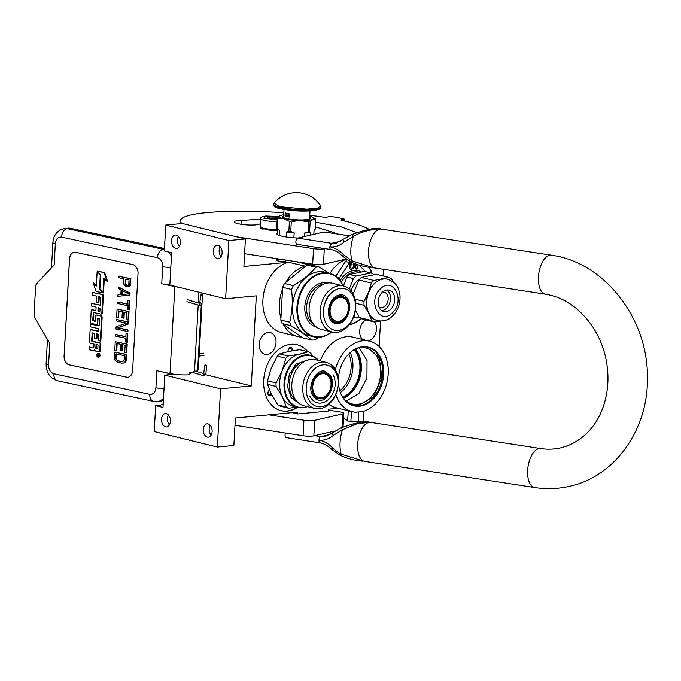 <?xml version="1.0" encoding="UTF-8"?>
<svg xmlns="http://www.w3.org/2000/svg" width="681" height="681" viewBox="0 0 681 681"><rect width="100%" height="100%" fill="white"/><g stroke="black" fill="none" stroke-linecap="round" stroke-linejoin="round"><path stroke-width="1.02" d="M163.202 403.739A15.774 11.56 -76.2 0 1 158.035 405.731A15.774 11.56 -76.2 0 1 155.694 405.638L154.238 431.575L217.341 447.042L220.601 388.817L251.289 385.914L256.328 295.852L225.632 298.755L228.893 240.529L245.415 238.963L243.883 266.45L288.472 262.228L305.565 266.211M335.784 394.486A36.289 26.585 103.8 0 0 352.409 411.724A36.289 26.585 103.8 0 0 355.499 412.226L362.65 411.554A36.289 26.585 103.8 0 0 388.042 376.014A36.289 26.585 103.8 0 0 369.689 341.241A36.289 26.585 103.8 0 0 363.05 340.772A36.289 26.585 103.8 0 0 335.35 369.715M352.409 411.724L335.929 407.689A36.289 26.585 -76.2 0 1 328.829 404.344M320.334 360.921A36.289 26.585 -76.2 0 1 346.569 336.729A36.289 26.585 -76.2 0 1 353.209 337.206L369.689 341.241M304.952 266.271A36.289 26.585 103.8 0 0 285.731 282.453M282.572 289.11A36.289 26.585 103.8 0 0 280.938 318.248M283.39 324.369A36.289 26.585 103.8 0 0 297.903 336.576A36.289 26.585 103.8 0 0 301.751 337.121M284.539 261.249A5.048 0.851 -176.8 0 1 279.108 261.095A5.048 0.851 -176.8 0 1 276.163 260.151A5.048 0.851 -176.8 0 1 277.865 259.614A5.048 0.851 -176.8 0 1 283.296 259.776A5.048 0.851 -176.8 0 1 286.241 260.712A5.048 0.851 -176.8 0 1 284.539 261.249M295.699 261.572L308.919 264.815M298.508 262.006A36.289 26.585 -76.2 0 1 298.704 262.049L309.77 264.764M297.903 336.576L281.423 332.532A36.289 26.585 -76.2 0 1 263.079 297.759A36.289 26.585 -76.2 0 1 288.472 262.228M365.91 319.908A11.202 8.206 103.8 0 0 359.866 329.323A11.202 8.206 103.8 0 0 362.76 339.547M368.404 340.926A11.202 8.206 103.8 0 0 375.725 333.137A11.202 8.206 103.8 0 0 374.618 321.951M268.254 332.405A11.202 8.206 103.8 0 0 259.401 342.849A11.202 8.206 103.8 0 0 264.969 354.316A11.202 8.206 103.8 0 0 267.02 354.46A11.202 8.206 103.8 0 0 275.882 344.016A11.202 8.206 103.8 0 0 270.306 332.558A11.202 8.206 103.8 0 0 268.254 332.405M297.478 407.366A33.922 24.848 -76.2 0 1 287.22 411.086A33.922 24.848 -76.2 0 1 281.015 410.643A33.922 24.848 -76.2 0 1 264.143 375.929A33.922 24.848 -76.2 0 1 290.957 344.314A33.922 24.848 -76.2 0 1 297.171 344.756A33.922 24.848 -76.2 0 1 307.778 351.66M330.021 273.396A33.922 24.848 -76.2 0 1 346.348 259.299M369.034 267.335A33.922 24.848 -76.2 0 1 372.252 273.592M361.117 318.589A33.922 24.848 -76.2 0 1 349.242 324.786M338.261 408.26L328.429 409.187L328.327 411.052L297.631 413.963L297.733 412.099L235.405 417.998L233.872 445.485L217.341 447.042M375.963 403.288L375.878 404.693L374.38 404.837M383.454 269.284L383.08 275.958M380.56 321.049L379.13 346.552M171.561 373.835L171.518 374.499M225.632 298.755L169.833 285.075L171.638 252.779L164.334 250.991L165.789 225.053L182.312 223.496L245.415 238.963M297.163 407.289A33.922 24.848 -76.2 0 1 286.914 411.009A33.922 24.848 -76.2 0 1 280.853 410.6M297.01 344.714A33.922 24.848 -76.2 0 1 307.471 351.583M368.744 267.292A33.922 24.848 -76.2 0 1 371.903 273.404M360.862 318.47A33.922 24.848 -76.2 0 1 349.379 324.616M228.893 240.529L165.789 225.053M175.587 248.318A6.708 4.426 84.6 0 1 171.51 241.38A6.708 4.426 84.6 0 1 175.323 235.039A6.708 4.426 84.6 0 1 176.328 235.115A6.708 4.426 84.6 0 1 180.405 242.053A6.708 4.426 84.6 0 1 176.592 248.395A6.708 4.426 84.6 0 1 175.587 248.318M217.307 258.55A6.708 4.426 84.6 0 1 213.23 251.612A6.708 4.426 84.6 0 1 217.043 245.271A6.708 4.426 84.6 0 1 218.048 245.347A6.708 4.426 84.6 0 1 222.125 252.285A6.708 4.426 84.6 0 1 218.312 258.618A6.708 4.426 84.6 0 1 217.307 258.55M251.289 385.914L205.441 374.669M190.995 373.256A4.026 0.672 -176.8 0 1 191.072 373.392A4.026 0.672 -176.8 0 1 189.71 373.818A4.026 0.672 -176.8 0 1 189.454 373.843M220.601 388.817L164.793 375.137L174.242 374.244M165.602 426.885A6.708 4.426 84.6 0 1 161.525 419.947A6.708 4.426 84.6 0 1 165.338 413.605A6.708 4.426 84.6 0 1 166.343 413.682A6.708 4.426 84.6 0 1 170.42 420.62A6.708 4.426 84.6 0 1 166.607 426.961A6.708 4.426 84.6 0 1 165.602 426.885M207.322 437.117A6.708 4.426 84.6 0 1 203.253 430.179A6.708 4.426 84.6 0 1 207.067 423.837A6.708 4.426 84.6 0 1 208.063 423.914A6.708 4.426 84.6 0 1 212.14 430.852A6.708 4.426 84.6 0 1 208.326 437.185A6.708 4.426 84.6 0 1 207.322 437.117M164.793 375.137L162.989 407.434L155.694 405.638M297.631 413.963L292.175 412.618M269.591 390.162A2.996 2.196 103.8 0 0 268.101 394.563A2.996 2.196 103.8 0 0 271.693 394.708M292.481 350.741A2.996 2.196 103.8 0 0 290.464 347.497A2.996 2.196 103.8 0 0 288.114 351.575M178.439 236.486A6.708 4.426 -95.4 0 0 179.375 246.394M220.159 246.709A6.708 4.426 -95.4 0 0 221.095 256.618M168.454 415.052A6.708 4.426 -95.4 0 0 169.39 424.961M210.174 425.284A6.708 4.426 -95.4 0 0 211.119 435.185M359.389 406.225A30.211 22.133 103.8 0 0 383.275 378.066A30.211 22.133 103.8 0 0 368.251 347.14A30.211 22.133 103.8 0 0 362.718 346.748A30.211 22.133 103.8 0 0 338.832 374.908A30.211 22.133 103.8 0 0 353.856 405.825A30.211 22.133 103.8 0 0 359.389 406.225M271.081 393.482A2.205 1.617 103.8 0 1 269.08 394.92A2.205 1.617 103.8 0 1 268.118 394.001A2.205 1.617 -76.2 0 1 268.246 391.796A2.205 1.617 -76.2 0 1 269.778 390.596M288.284 351.541A2.205 1.617 103.8 0 1 289.893 348.144A2.205 1.617 -76.2 0 1 290.302 348.178A2.205 1.617 -76.2 0 1 291.272 350.953M354.154 349.702A27.453 20.107 -76.2 0 1 358.887 375.955A27.453 20.107 -76.2 0 1 342.543 397.04M343.326 398.24A28.789 21.094 103.8 0 0 352.213 403.961A28.789 21.094 103.8 0 0 357.482 404.335A28.789 21.094 -76.2 0 0 380.253 377.504A28.789 21.094 -76.2 0 0 365.927 348.034A28.789 21.094 -76.2 0 0 360.658 347.659A28.789 21.094 103.8 0 0 355.397 348.995M350.204 352.647A27.453 20.107 -76.2 0 1 340.406 392.596M367.723 347.021A30.211 22.133 -76.2 0 1 382.177 378.168A30.211 22.133 -76.2 0 1 358.351 405.961A30.211 22.133 103.8 0 1 353.337 405.689M348.817 353.984A25.869 18.957 -76.2 0 1 339.793 390.775M359.287 347.846L367.05 360.521L366.931 377.929L358.981 393.414L346.237 401.058M364.539 346.672L366.991 347.08L379.317 357.823L381.905 377.759L373.452 396.904L358.206 405.697L350.357 404.531M202.095 301.955L198.307 369.706A11.041 1.856 -176.8 0 1 197.635 370.294L194.494 371.571A14.991 2.52 -176.8 0 1 189.531 372.439L189.403 374.763A14.991 2.52 -176.8 0 1 170.003 373.537L156.877 370.719L155.915 387.795A7.891 1.328 3.2 0 0 164.044 388.519M164.479 248.497L70.39 228.305A15.774 11.373 83 0 0 67.589 228.178L64.55 228.552C57.451 230.187 53.561 234.851 52.897 242.538A7.891 1.328 -176.8 0 0 55.348 243.653L54.157 265.003L36.8 283.466A4.733 3.414 -97 0 0 35.616 286.548L34.05 314.52A4.733 3.414 -97 0 0 34.867 318.027L49.773 343.411L48.572 364.761C48.649 369.553 50.411 372.55 53.85 373.75L149.777 394.333C153.268 394.622 155.319 392.443 155.915 387.795M163.389 400.326A15.774 11.373 83 0 1 160.605 401.186L157.566 401.56A15.774 11.373 -97 0 0 163.508 398.147M170.846 374.567L170.888 373.716M169.867 284.488A7.891 1.328 -176.8 0 1 161.737 283.764L162.691 266.68A7.891 1.328 3.2 0 0 170.82 267.412M178.558 287.212A14.991 2.52 -176.8 0 1 174.864 286.582L161.737 283.764M64.091 355.916L69.522 258.865A7.891 5.686 83 0 1 74.263 252.268A7.891 5.686 83 0 1 75.659 252.328L132.761 264.586A7.891 5.686 83 0 1 138.039 273.566L132.608 370.617A7.891 5.686 83 0 1 127.866 377.223A7.891 5.686 83 0 1 126.47 377.155L69.368 364.905A7.891 5.686 83 0 1 64.091 355.916L64.15 355.908A7.891 5.686 -97 0 0 69.419 364.897L126.521 377.146A7.891 5.686 -97 0 0 127.892 377.214M74.289 252.259A7.891 5.686 -97 0 0 69.573 258.865L64.15 355.908M127.909 286.846L130.241 285.492L130.871 278.691L118.911 276.307L118.826 277.729L123.933 278.818L123.874 284.3L125.483 286.326L127.168 286.922L129.705 285.552L130.326 278.759L118.911 276.307M120.835 294.635L117.864 294.967L117.787 296.38L129.416 295.052L129.526 293.162L118.315 286.939L118.239 288.352L121.099 289.919L120.835 294.643L117.864 294.967M129.416 295.052L129.96 294.984L130.062 293.094L118.315 286.939M127.687 304.058L118.009 301.981L117.472 302.049L117.387 303.462L127.594 305.658L127.381 309.438L128.598 309.693L129.101 300.721L127.883 300.457L127.67 304.237L117.472 302.049M128.598 309.693L129.143 309.625L129.645 300.653L127.883 300.457M128.019 320.087L128.556 320.019L129.032 311.515L117.072 309.131L116.596 317.635L118.051 317.95L118.451 310.859L122.342 311.694L121.993 317.84L123.457 318.146L123.797 312.009L126.955 312.69L126.555 319.772L128.019 320.087L128.496 311.583L117.072 309.131M123.457 318.146L123.993 318.087L124.334 312.128M118.051 317.95L118.596 317.882L118.988 310.979M127.381 331.417L127.926 331.358L128.002 329.936L118.29 327.85L128.334 324.037L128.454 321.909L116.494 319.525L116.417 320.938L126.377 323.075L116.085 326.846L115.966 328.974L127.381 331.417L127.466 330.004L117.745 327.919L127.79 324.096L127.909 321.977L116.494 319.525M125.866 336.644L116.187 334.567L115.651 334.635L115.566 336.056L125.772 338.244L125.559 342.024L126.777 342.279L127.279 333.307L126.062 333.052L125.849 336.831L115.651 334.635M126.777 342.279L127.321 342.22L127.824 333.239L126.062 333.052M126.198 352.673L126.734 352.605L127.211 344.109L115.251 341.726L114.774 350.221L116.23 350.536L116.63 343.454L120.52 344.288L120.171 350.426L121.635 350.741L121.976 344.603L125.134 345.276L124.734 352.358L126.198 352.673L126.675 344.169L115.251 341.726M121.635 350.741L122.171 350.672L122.503 344.714M116.23 350.536L116.774 350.468L117.166 343.565M122.903 363.203L124.444 362.871L126.011 361.296L126.632 354.495L114.672 352.111L114.357 357.78L114.961 360.062L116.826 361.892L121.678 363.177L123.899 362.939L125.466 361.356L126.087 354.563L114.672 352.111M98.609 357.142A1.864 1.345 -97 0 0 98.89 357.15A1.864 1.345 -97 0 0 100.013 355.363A1.864 1.345 -97 0 0 98.762 353.465A1.864 1.345 -97 0 0 98.43 353.448A1.864 1.345 -97 0 0 98.166 353.516M99.375 351.736A1.158 0.834 -97 0 0 100.277 350.783L100.703 343.147L91.56 340.934L92.25 332.941L94.642 333.443L94.361 338.44L96.353 338.866L96.634 333.869L98.311 334.226L98.277 340.611L100.286 341.036L101.614 317.32A1.158 0.834 -97 0 0 100.839 316.001L96.515 315.073A1.158 0.834 -97 0 0 95.612 316.035L95.068 321.398L92.701 320.462L93.391 312.468L100.941 314.077A1.158 0.834 -97 0 0 101.844 313.115L102.814 295.835A1.158 0.834 -97 0 0 102.039 294.515L92.233 292.413L92.088 295.128L96.728 296.124L96.37 302.432L98.37 302.858L98.719 296.55L100.694 297.41L100.252 305.258L91.62 303.403L91.467 306.118L96.115 307.114L95.91 310.689L92.105 309.872A1.158 0.834 -97 0 0 91.203 310.825L90.573 322.13A1.158 0.834 -97 0 0 91.348 323.449L96.31 324.514A1.158 0.834 -97 0 0 97.213 323.552L97.758 318.189L99.486 318.989L99.094 325.986L90.462 324.13L90.309 326.846L98.941 328.702L98.788 331.409L90.999 329.74A1.158 0.834 -97 0 0 90.096 330.702L89.466 341.998A1.158 0.834 -97 0 0 90.241 343.318L94.038 344.135L93.893 346.842A1.158 0.834 83 0 1 92.991 347.804L89.185 346.987L89.032 349.702L93.357 350.63A1.728 1.243 -97 0 0 93.663 350.647A1.728 1.243 -97 0 0 94.702 349.2A1.728 1.243 -97 0 0 95.859 351.166L98.839 351.805A1.158 0.834 -97 0 0 99.732 350.843L100.167 343.215L91.85 341.436M93.927 350.57A1.728 1.243 -97 0 0 94.208 350.579A1.728 1.243 -97 0 0 94.863 350.196M93.45 347.719L89.185 346.987M98.805 331.23L91.543 329.672A1.158 0.834 -97 0 0 91.135 329.723M99.103 325.807L90.462 324.13M98.107 318.257L97.494 318.555M96.855 324.445A1.158 0.834 -97 0 0 97.758 323.484L98.03 318.487M95.919 310.502L92.65 309.804A1.158 0.834 -97 0 0 92.25 309.855M100.26 305.071L91.62 303.403M98.37 302.858L98.915 302.79L99.256 296.661M101.486 314.009A1.158 0.834 -97 0 0 102.388 313.047L103.35 295.767A1.158 0.834 -97 0 0 102.584 294.447L92.233 292.413M93.748 312.536L93.127 312.834M95.263 321.262L93.246 320.393L93.672 312.766M100.286 341.036L100.831 340.968L102.15 317.252A1.158 0.834 -97 0 0 101.375 315.933L97.06 315.005A1.158 0.834 -97 0 0 96.651 315.056M96.353 338.866L96.898 338.797L97.17 333.988M92.599 333L91.986 333.307M92.395 341.368L92.531 333.239M97.672 271.651L97.136 271.719L96.336 286.02L93.135 282.666L96.123 291.528L103.512 292.932L103.01 292.404L103.546 292.336L104.312 278.597M107.07 281.474L107.615 281.415L104.619 272.545L97.17 271.123L100.669 274.784L99.869 289.127L103.001 292.404L103.801 278.061L107.07 281.474L104.074 272.604L97.17 271.123M96.37 285.424L93.135 282.666M130.871 278.691L130.326 278.759M130.556 284.36L130.011 284.428M130.241 285.492L129.705 285.552M129.467 286.275L128.922 286.343M130.062 293.094L129.526 293.162M129.645 300.653L129.101 300.721M129.032 311.515L128.496 311.583M128.454 321.909L127.909 321.977M128.334 324.037L127.79 324.096M118.29 327.85L117.745 327.919M128.002 329.936L127.466 330.004M127.824 333.239L127.279 333.307M127.211 344.109L126.675 344.169M126.317 360.164L125.772 360.232M126.011 361.296L125.466 361.356M125.466 362.13L124.921 362.198M124.444 362.871L123.899 362.939M126.632 354.495L126.087 354.563M98.217 353.533A1.864 1.345 -97 0 0 97.894 353.516A1.864 1.345 -97 0 0 96.77 355.303A1.864 1.345 -97 0 0 98.013 357.202A1.864 1.345 -97 0 0 98.345 357.21A1.864 1.345 -97 0 0 99.469 355.431A1.864 1.345 -97 0 0 98.217 353.533M100.703 343.147L100.167 343.215M104.619 272.545L104.074 272.604M100.66 274.954L97.136 271.719M100.013 289.272L99.477 289.34L100.277 274.996M102.967 292.992L99.477 289.34M125.389 279.133L129.032 279.917L128.786 284.403L127.985 285.424L126.513 285.348L125.338 284.377L125.389 279.133M121.822 294.618L122.052 290.37L128.496 293.903L121.822 294.618L122.359 294.55L122.58 290.651M124.317 359.917L122.742 361.73L117.149 360.53L115.813 358.095L116.051 353.839L124.555 355.669L124.317 359.917M99.043 356.214L97.128 356.01L98.004 355.473L97.221 354.409L99.12 354.81L99.043 356.214M95.825 348.417L96.038 344.56L98.03 344.986L97.843 348.408L95.825 348.417L96.361 348.349L96.566 344.671M97.911 311.115L98.107 307.54L100.081 308.399L99.928 311.115L97.911 311.115L98.447 311.047L98.643 307.65M128.002 285.416L127.245 285.509M127.79 285.441L126.513 285.348M127.058 285.279L125.798 284.956M126.343 284.888L125.338 284.377M125.883 284.317L125.142 283.619M125.679 283.551L125.925 279.244M128.488 293.894L122.359 294.55M122.869 361.679L121.754 361.756M122.299 361.688L118.111 360.973M118.647 360.913L117.149 360.53M117.694 360.462L116.451 359.9M116.987 359.832L116 359.091M116.545 359.023L116.357 358.027L115.813 358.095M116.357 358.027L116.579 353.958M99.034 356.231L98.336 356.265M98.881 356.197L98.132 355.916M98.107 356.035L97.128 356.01M98.566 355.014L98.03 354.954M98.575 354.886L97.196 354.775M97.766 348.646L96.361 348.349M99.852 311.353L98.447 311.047M99.103 355.005L98.396 355.031L98.685 355.822L98.396 355.031M278.878 216.498L265.786 216.022C261.581 216.754 259.861 217.639 260.636 218.678L260.193 226.603A12.624 2.12 3.2 0 0 260.355 226.969L260.942 227.607A11.994 2.017 3.2 0 0 262.84 228.518M260.355 226.969A12.624 2.12 3.2 0 0 263.351 228.195A12.624 2.12 3.2 0 0 277.754 229.531M264.245 228.884A11.994 2.017 3.2 0 0 273.805 229.991M275.899 230.042A11.994 2.017 3.2 0 0 277.729 230.033M278.844 216.524L266.016 216.039L263.87 218.278L277.201 219.784M277.805 217.537A5.525 0.928 3.2 0 0 269.667 216.941A5.525 0.928 3.2 0 0 267.88 217.69A5.525 0.928 3.2 0 0 271.472 218.61A5.525 0.928 3.2 0 0 276.971 218.729A5.525 0.928 3.2 0 0 277.261 218.695M277.278 218.337L275.056 217.111L269.702 217.001L268.791 218.116M269.702 217.001L269.633 218.32M275.056 217.111L274.954 218.805M260.474 227.096L260.278 228.169L262.279 229.029L266.399 228.79M271.064 229.318L277.678 230.893M260.304 227.701L262.296 228.552L264.279 228.407M273.643 229.471L277.703 230.425M202.197 295.12C203.1 294.958 202.81 294.805 201.329 294.652C200.427 294.813 200.716 294.967 202.197 295.12L202.785 294.984L201.985 303.054C201.193 305.054 200.257 305.812 199.201 305.318L199.295 305.335M201.329 294.652L200.742 294.788L199.78 303.351L187.462 299.734M206.445 365.399L204.972 364.965L206.726 365.28L205.934 373.273L203.959 375.606M204.972 364.965L203.338 375.554M315.848 267.233A37.072 27.155 -76.2 0 1 317.465 267.02A37.072 27.155 103.8 0 1 319.074 266.926L310.195 264.747A37.072 27.155 -76.2 0 0 308.587 264.841A37.072 27.155 -76.2 0 0 306.969 265.054L315.848 267.233C310.34 273.864 302.849 280.002 293.366 285.654A37.072 27.155 -76.2 0 0 291.545 289.476C292.924 300.883 292.319 311.804 289.714 322.232A37.072 27.155 -76.2 0 0 291.127 325.756C299.998 331.017 306.876 335.793 311.77 340.091L302.892 337.912L282.249 323.577L291.127 325.756M282.249 323.577A37.072 27.155 -76.2 0 1 280.836 320.053L289.714 322.232M280.836 320.053L282.666 287.297L291.545 289.476M282.666 287.297A37.072 27.155 -76.2 0 1 284.488 283.475L293.366 285.654M284.488 283.475L306.969 265.054M328.914 273.107L319.074 266.926M332.532 283.262A23.733 17.383 103.8 0 0 328.182 282.955A23.733 17.383 -76.2 0 0 309.421 305.079A23.733 17.383 -76.2 0 0 321.228 329.366L332.294 332.081A23.733 17.383 -76.2 0 1 320.487 307.795A23.733 17.383 -76.2 0 1 339.249 285.671A23.733 17.383 103.8 0 1 343.599 285.977L332.532 283.262M332.294 332.081A23.733 17.383 -76.2 0 0 336.635 332.388A23.733 17.383 103.8 0 0 355.405 310.272A23.733 17.383 103.8 0 0 343.599 285.977M338.329 330.455A21.375 15.663 103.8 0 0 355.499 307.897A21.375 15.663 103.8 0 0 340.679 288.369A21.375 15.663 -76.2 0 0 323.509 310.928A21.375 15.663 -76.2 0 0 338.329 330.455M331.664 331.928A32.262 23.631 103.8 0 1 319.993 336.823A32.262 23.631 -76.2 0 1 297.631 307.352A32.262 23.631 -76.2 0 1 323.543 273.311A32.262 23.631 103.8 0 1 342.969 285.824M343.147 285.867A32.739 23.98 103.8 0 0 329.255 273.192A32.739 23.98 103.8 0 0 323.262 272.766A32.739 23.98 -76.2 0 0 297.376 303.283A32.739 23.98 -76.2 0 0 313.66 336.78A32.739 23.98 -76.2 0 0 319.661 337.206A32.739 23.98 103.8 0 0 331.851 331.97M313.66 336.78L309.285 335.707A32.739 23.98 -76.2 0 1 293 302.202A32.739 23.98 -76.2 0 1 318.878 271.693A32.739 23.98 103.8 0 1 324.871 272.119L329.255 273.192M319.04 337.257L314.997 339.785A37.072 27.155 103.8 0 1 313.379 339.998A37.072 27.155 -76.2 0 1 311.77 340.091M333.358 322.785L337.274 323.39L344.041 319.84M348.349 302.27L340.245 294.72M338.568 321.381A12.224 8.955 -76.2 0 1 336.329 321.228A12.224 8.955 -76.2 0 1 330.251 308.714A12.224 8.955 -76.2 0 1 339.913 297.316A12.224 8.955 103.8 0 1 342.151 297.478A12.224 8.955 103.8 0 1 348.238 309.991A12.224 8.955 103.8 0 1 338.568 321.381M347.608 300.661A13.314 9.755 103.8 0 1 342.645 320.921A13.314 9.755 103.8 0 1 338.508 322.454A13.314 9.755 -76.2 0 1 329.281 310.289A13.314 9.755 -76.2 0 1 339.972 296.244A13.314 9.755 103.8 0 1 347.608 300.661L347.131 299.802L338.985 295.103L337.47 295.384M331.213 320.913L337.418 323.092L342.245 321.177M323.228 310.911C324.905 297.92 330.685 290.336 340.56 288.148L344.509 288.429M355.516 307.855C353.839 320.836 348.059 328.429 338.185 330.617L334.235 330.336M312.656 356.044L310.672 353.064A29.973 21.962 -76.2 0 0 308.289 351.788L299.453 354.18A26.823 19.647 -76.2 0 0 289.425 359.772A26.823 19.647 103.8 0 0 282.164 370.873A26.823 19.647 103.8 0 0 282.445 397.006A26.823 19.647 103.8 0 0 293.341 406.353L297.725 407.434A26.823 19.647 103.8 0 0 307.344 406.608M285.858 358.24A29.973 21.962 -76.2 0 1 287.016 357.065A29.973 21.962 -76.2 0 1 288.208 355.976L279.661 353.882A29.973 21.962 103.8 0 0 277.32 356.137L285.858 358.24L282.164 370.873L276.06 382.918A29.973 21.962 103.8 0 0 276.094 386.459L282.445 397.006L286.386 406.957A29.973 21.962 103.8 0 0 288.761 408.234L296.439 407.119M297.725 407.434A26.823 19.647 103.8 0 1 284.105 387.991A26.823 19.647 103.8 0 1 293.809 360.845A26.823 19.647 -76.2 0 1 310.493 355.329L306.118 354.256A26.823 19.647 -76.2 0 0 299.453 354.18L288.208 355.976M300.466 364.548A23.733 17.383 103.8 0 0 291.877 388.57A23.733 17.383 103.8 0 0 303.93 405.774L314.894 408.464A23.733 17.383 103.8 0 0 329.664 403.578A23.733 17.383 -76.2 0 0 338.253 379.555A23.733 17.383 -76.2 0 0 326.199 362.36L315.235 359.67A23.733 17.383 -76.2 0 0 300.466 364.548M326.199 362.36A23.733 17.383 -76.2 0 0 311.43 367.238A23.733 17.383 103.8 0 0 302.841 391.26A23.733 17.383 103.8 0 0 314.894 408.464M313.975 369.502A21.298 15.603 103.8 0 0 308.425 399.066A21.298 15.603 103.8 0 0 330.336 402.113A21.298 15.603 -76.2 0 0 335.878 372.55A21.298 15.603 -76.2 0 0 313.975 369.502M309.702 359.525L295.758 364.182L289.289 374.465L287.586 386.953L291.187 397.713L298.959 403.348M306.91 406.506A26.346 19.298 103.8 0 1 285.731 393.397A26.346 19.298 103.8 0 1 294.303 361.288A26.346 19.298 -76.2 0 1 318.214 360.402M310.493 355.329A26.823 19.647 -76.2 0 1 318.648 360.504M308.289 351.788L299.742 349.693L288.497 351.49L279.661 353.882M277.32 356.137L271.217 368.191L267.514 380.824A29.973 21.962 103.8 0 0 267.556 384.365L276.094 386.459M267.514 380.824L276.06 382.918M267.556 384.365L271.489 394.316L277.839 404.863A29.973 21.962 103.8 0 0 280.214 406.14L288.761 408.234M277.839 404.863L286.386 406.957M317.201 376.38A12.224 8.955 -76.2 0 1 324.803 373.869A12.224 8.955 -76.2 0 1 331.017 382.731A12.224 8.955 -76.2 0 1 326.591 395.099A12.224 8.955 103.8 0 1 318.98 397.619A12.224 8.955 103.8 0 1 312.775 388.757A12.224 8.955 103.8 0 1 317.201 376.38M325.297 397.312A13.314 9.755 103.8 0 1 312.868 393.022A13.314 9.755 103.8 0 1 316.784 375.546A13.314 9.755 -76.2 0 1 330.259 377.053A13.314 9.755 -76.2 0 1 327.008 395.933A13.314 9.755 103.8 0 1 325.297 397.312L324.897 397.568M330.259 377.053L329.791 376.201L320.13 371.775M313.864 397.304L324.471 397.866M316.018 399.177L326.684 396.231M331 378.662L322.896 371.111M347.191 259.853A5.525 4.043 103.8 0 0 345.548 261.487L335.716 276.248M353.575 317.159A25.24 18.489 103.8 0 0 354.129 317.023M350.409 261.649A5.525 4.043 103.8 0 0 349.719 262.508L339.504 277.839A25.24 18.489 103.8 0 0 338.763 279.014M365.331 271.6L359.142 265.105M390.749 317.576A23.503 17.221 -76.2 0 1 390.647 317.678A23.503 17.221 -76.2 0 1 389.302 318.878L388.034 319.278M382.186 292.404A11.041 8.087 -76.2 0 1 389.055 290.132A11.041 8.087 -76.2 0 1 394.665 298.133A11.041 8.087 -76.2 0 1 390.673 309.31A11.041 8.087 103.8 0 1 383.795 311.583A11.041 8.087 103.8 0 1 378.193 303.581A11.041 8.087 103.8 0 1 382.186 292.404M386.876 290.004A11.041 8.087 -76.2 0 1 386.493 308.289A11.041 8.087 103.8 0 1 381.803 310.689M378.908 306.825A7.891 5.78 103.8 0 0 380.373 307.497A7.891 5.78 103.8 0 0 385.284 305.871A7.891 5.78 -76.2 0 0 388.136 297.886A7.891 5.78 -76.2 0 0 384.135 292.175A7.891 5.78 -76.2 0 0 382.526 292.089M393.916 282.521L391.524 278.801A23.503 17.221 -76.2 0 0 388.86 277.371L373.937 280.487A23.503 17.221 -76.2 0 0 372.592 281.679A23.503 17.221 103.8 0 0 371.315 283.015L368.515 292.396A21.298 15.603 103.8 0 0 368.736 313.141L364.071 305.326A23.503 17.221 103.8 0 1 364.029 301.36L368.515 292.396A21.298 15.603 103.8 0 1 374.286 283.577A21.298 15.603 -76.2 0 1 382.245 279.133A21.298 15.603 -76.2 0 1 387.532 279.201A21.298 15.603 -76.2 0 1 387.642 279.227M380.688 321.023L374.38 321.985A23.503 17.221 103.8 0 1 371.715 320.555L368.736 313.141A21.298 15.603 103.8 0 0 377.393 320.572A21.298 15.603 103.8 0 0 377.495 320.598M374.38 321.985L361.875 318.921A23.503 17.221 103.8 0 1 359.21 317.491L371.715 320.555M388.86 277.371L376.355 274.307L361.432 277.414L373.937 280.487M371.315 283.015L358.81 279.951A23.503 17.221 -76.2 0 1 361.432 277.414M364.029 301.36L355.005 299.146M358.81 279.951L353.175 294.124M364.071 305.326L355.652 303.258M355.448 309.991L359.21 317.491M351.064 290.864A18.225 13.348 103.8 0 1 356.691 281.33A18.225 13.348 -76.2 0 1 359.628 279.065M355.295 310.928A18.225 13.348 103.8 0 0 356.274 311.643M373.809 274.835L373.597 274.409A23.503 17.221 -76.2 0 0 370.932 272.979L356.001 276.086A23.503 17.221 103.8 0 0 353.379 278.623L346.918 277.031L343.386 285.926M346.918 277.031A23.503 17.221 -76.2 0 1 349.54 274.503L364.463 271.387L370.932 272.979M353.916 316.248A23.503 17.221 103.8 0 0 356.444 317.584L353.669 316.903M358.989 317.057L356.444 317.584M353.379 278.623L349.268 288.991M356.001 276.086L349.54 274.503M352.511 262.628A4.733 3.465 103.8 0 0 351.353 269.123A4.733 3.465 -76.2 0 0 353.277 270.774L351.847 270.425A4.733 3.465 -76.2 0 1 349.923 268.774A4.733 3.465 -76.2 0 1 351.294 262.074M357.9 264.705A4.733 3.465 -76.2 0 1 353.277 270.774M356.631 264.262L356.81 264.62A22.081 11.398 153.4 0 1 355.712 265.828L355.508 266.926A22.081 9.798 46 0 1 356.112 268.34A21.86 11.279 153.4 0 1 355.499 268.935A22.081 9.798 -134 0 0 354.895 267.514L354.086 267.403A22.081 11.398 153.4 0 1 352.741 268.552L352.375 267.82A22.081 11.398 -26.6 0 0 353.72 266.68L353.924 265.581A22.081 9.798 -134 0 0 353.073 264.1A21.86 11.279 -26.6 0 0 353.686 263.513A22.081 9.798 46 0 1 354.537 264.994L355.346 265.105A22.081 11.398 -26.6 0 0 356.24 264.126M354.869 265.267L353.839 265.02A0.792 0.579 -76.2 0 1 353.524 264.747L355.346 265.105M354.895 267.514L353.158 267.173M353.524 264.747L353.158 264.024M355.984 264.415L356.81 264.62M355.184 268.161L354.495 266.68A0.792 0.579 -76.2 0 1 354.699 265.581L355.005 265.284M355.218 268.127L356.112 268.34M353.371 266.986A0.792 0.579 -76.2 0 1 353.558 266.986L354.588 267.241M297.308 244.309A3.158 1.558 -81.3 0 1 297.001 244.317A3.158 1.558 -81.3 0 1 295.877 241.568A3.158 1.558 -81.3 0 1 297.648 238.095L324.062 231.974A3.158 1.558 -81.3 0 1 324.369 231.966L349.191 235.779M378.457 228.416L374.039 228.288L379.606 229.165A19.723 9.721 -81.3 0 1 381.522 229.088L378.457 228.416L379.606 229.165C370.311 229.344 361.543 231.761 353.32 236.409L344.143 242.053C339.649 245.79 334.865 247.373 329.8 246.786C334.848 247.773 339.393 250.387 343.445 254.634C342.151 255.792 341.692 256.03 342.075 255.341M343.445 254.634L351.949 260.823L373.784 267.863M374.039 228.288L363.033 230.833L351.966 234.477L336.227 243.1L331.57 243.313L329.8 246.786A3.158 1.558 98.7 0 0 330.915 249.535C334.839 250.276 338.508 252.336 341.93 255.724L350.647 261.768C357.865 265.207 365.518 267.233 373.631 267.846L375.52 268.067A19.723 9.721 -81.3 0 1 368.668 248.999A19.723 9.721 -81.3 0 1 379.606 229.165L363.033 230.833L352.034 234.468M364.718 461.386L341.138 454.142C337.878 452.439 335.043 450.379 332.634 447.953C328.548 443.672 323.994 441.05 318.989 440.105C324.02 440.718 328.795 439.143 333.341 435.372L342.509 429.728L355.354 424.408C357.593 423.352 367.995 422.237 368.796 422.484L367.646 421.735L363.228 421.607L368.796 422.484A19.723 9.721 98.7 0 0 357.865 442.318A19.723 9.721 98.7 0 0 364.718 461.386L534.653 487.519A19.723 9.721 -81.3 0 1 527.801 468.451A19.723 9.721 -81.3 0 1 538.731 448.626A19.723 9.721 -81.3 0 1 540.646 448.541C547.524 449.579 554.232 449.349 560.761 447.834C581.038 442.931 595.373 427.115 601.876 410.277C605.886 400.402 607.912 389.719 607.963 378.244C607.827 360.028 603.017 343.301 593.526 328.072C580.535 308.646 564.515 297.359 545.455 294.201L375.52 268.067M344.143 242.053L342.943 239.814M341.224 427.787L352.222 424.152L368.796 422.484A19.723 9.721 98.7 0 1 370.711 422.399L540.646 448.541M333.341 435.372L332.013 433.116L341.164 427.787L342.509 429.728A24.031 11.841 -81.3 0 0 341.147 454.142L339.615 454.644M331.264 448.66C330.889 449.349 331.341 449.111 332.634 447.953M330.038 434.478L320.76 436.632L325.416 436.419L332.013 433.116M285.458 433.048A3.158 1.558 98.7 0 0 286.19 437.636L320.113 442.854A3.158 1.558 -81.3 0 1 318.989 440.105A3.158 1.558 98.7 0 1 320.76 436.632L314.656 435.687M369.187 229.412A100.967 16.974 3.2 0 0 348.238 221.938A100.967 16.974 3.2 0 0 342.33 220.576A3.941 0.664 -176.8 0 1 341.113 220.023A3.941 0.664 -176.8 0 1 342.1 219.648L343.147 219.503A3.941 0.664 3.2 0 0 344.143 219.12A3.941 0.664 3.2 0 0 342.705 218.524A110.433 18.566 3.2 0 0 333.809 216.933A3.941 0.664 3.2 0 0 328.268 216.839L327.442 217.018A3.941 0.664 -176.8 0 1 322.156 216.958A100.967 16.974 3.2 0 0 309.761 215.29M236.775 236.843L313.532 248.65A7.891 1.328 3.2 0 0 324.318 248.769L323.449 264.296L346.016 259.069M323.449 264.296A7.891 1.328 -176.8 0 1 312.664 264.177L244.59 253.707M241.457 224.338L241.67 220.448L260.602 219.197M315.609 222.253L341.479 226.96L356.708 232.638M241.67 220.448A11.994 2.017 3.2 0 0 234.119 221.895A11.994 2.017 3.2 0 0 237.124 223.419L238.69 223.802A11.994 2.017 3.2 0 0 250.353 225.062A11.994 2.017 3.2 0 0 259.197 224.117L260.338 223.981M334.218 233.481L334.26 232.715L315.346 226.858M333.903 233.43L334.26 232.715M333.681 233.396A61.367 10.317 3.2 0 0 333.945 232.698M324.318 248.769L324.965 248.616M283.824 212.795A100.967 16.974 3.2 0 0 205.934 212.719A75.727 12.735 3.2 0 0 180.397 220.772A75.727 12.735 3.2 0 0 181.921 223.53M275.754 230.484A7.934 1.336 -176.8 0 1 266.756 229.65A7.934 1.336 -176.8 0 1 265.105 229.063M277.576 232.791A18.932 3.184 3.2 0 0 276.733 233.66A18.932 3.184 3.2 0 0 281.474 236.06A18.932 3.184 3.2 0 0 298.023 238.01M351.464 411.494L350.911 421.411A3.388 0.57 -176.8 0 1 347.693 420.79L343.547 418.279M268.833 414.831L303.939 420.228A7.891 1.328 3.2 0 0 314.724 420.347L313.856 435.874L335.112 430.954M313.856 435.874A7.891 1.328 -176.8 0 1 303.071 435.755L234.996 425.284M363.024 421.318L363.586 411.281L363.024 421.292A4.733 0.792 -176.8 0 1 363.024 421.318A4.733 0.792 -176.8 0 1 358.172 421.845L350.911 421.411M314.724 420.347L342.739 413.861A7.891 1.328 3.2 0 0 343.828 413.256A7.891 1.328 3.2 0 0 339.955 411.894L328.378 410.107M283.713 214.83A17.357 2.92 3.2 0 0 280.172 215.656L280.095 215.698A17.357 2.92 3.2 0 0 283.602 218.703L289.408 221.359A19.485 3.277 3.2 0 0 291.306 221.563L300.049 220.533L308.646 221.912L308.093 231.804L304.526 233.055L304.33 236.545M314.018 230.97L313.83 234.349L314.018 230.97L315.218 229.139L315.771 219.248A19.485 3.277 3.2 0 0 315.371 218.899L313.2 217.545A17.357 2.92 3.2 0 0 309.702 216.277M310.51 235.115L310.655 232.476L309.6 231.668L310.153 221.776L313.03 219.299L315.771 219.248M293.894 237.797L294.175 232.851L290.753 231.463L291.306 221.563M286.139 236.954L286.42 231.991L288.855 231.251L289.408 221.359M280.095 215.698L280.095 215.698A17.357 2.92 3.2 0 1 280.172 215.656L277.295 218.133L276.741 228.024A19.485 3.277 3.2 0 0 276.784 228.067A19.485 3.277 3.2 0 0 277.141 228.373L277.695 218.482L283.602 218.703M277.141 228.373L279.423 230.272L279.142 235.379M283.628 218.712A17.357 2.92 3.2 0 0 300.049 220.533A17.357 2.92 3.2 0 0 313.03 219.299A17.357 2.92 3.2 0 0 313.2 217.545M310.153 221.776A19.485 3.277 -176.8 0 1 308.646 221.912M309.6 231.668A19.485 3.277 -176.8 0 1 308.093 231.804M310.655 232.476A18.14 3.047 -176.8 0 1 304.526 233.055M290.753 231.463A19.485 3.277 -176.8 0 1 288.855 231.251M294.175 232.851A18.14 3.047 -176.8 0 1 286.42 231.991M283.654 215.903A13.96 2.349 3.2 0 0 282.658 216.703A13.96 2.349 3.2 0 0 286.156 218.473A13.96 2.349 -176.8 0 0 301.479 219.946A13.96 2.349 -176.8 0 0 310.545 218.26A13.96 2.349 -176.8 0 0 309.642 217.358M276.784 228.067L278.027 229.42A18.14 3.047 3.2 0 0 279.423 230.272M288.846 215.341L288.335 215.341L288.957 215.358L288.761 214.668L288.846 215.341M288.812 215.511L288.727 214.668M274.017 203.253A28.874 28.874 0 0 1 320.632 205.858L317.669 208.114L306.833 209.169L279.704 206.701L274.017 203.253L273.6 204.981A23.665 3.975 -176.8 0 0 279.516 207.977A23.665 3.975 -176.8 0 0 305.488 210.48A23.665 3.975 -176.8 0 0 320.853 207.62C321.994 208.429 319.568 209.442 313.583 210.676C302.1 211.629 290.881 210.974 279.925 208.684C275.745 207.773 273.643 206.539 273.6 204.981M319.951 208.633L315.141 210.429L304.39 211.127L280.07 208.701M285.024 215.945A13.016 2.188 3.2 0 0 286.965 216.541A13.016 2.188 3.2 0 0 289.621 217.069L289.791 213.962A13.016 2.188 3.2 0 1 287.144 213.434A13.016 2.188 3.2 0 1 285.194 212.838L285.024 215.945L289.621 217.069M288.718 214.66L288.404 213.843L288.02 214.421L288.378 213.953L288.684 214.66L288.361 213.843M288.08 214.498L288.361 213.987M288.352 215.324L288.037 214.481L287.833 215.281L288.31 215.392L288.037 214.481M288.072 215.886L287.731 216.277L287.774 215.605M288.327 215.724L288.25 216.405L288.233 215.715M288.642 216.328L288.506 215.775L288.48 216.456M288.642 216.498L288.472 215.775M286.131 215.502L286.173 214.728L286.131 215.502M288.795 216.541L288.829 215.868M288.284 215.817L288.259 216.32L288.284 215.817M342.892 397.602A28.159 20.626 103.8 0 0 359.389 376.082A28.159 20.626 103.8 0 0 354.724 349.37M355.473 348.97A28.789 21.094 -76.2 0 1 360.258 376.295A28.789 21.094 -76.2 0 1 343.377 398.3M201.959 292.949L201.857 294.686M201.304 304.696L197.635 370.294M164.419 249.586A15.774 11.373 -97 0 0 163.278 249.263L164.444 249.118M162.691 266.68C162.614 261.896 160.861 258.899 157.413 257.69A7.891 5.303 -77.9 0 1 163.278 249.263L67.351 228.68L70.39 228.305M171.45 256.175A15.774 11.373 -97 0 0 168.241 251.944M157.413 257.69L61.494 237.107A7.891 5.303 -77.9 0 1 67.351 228.68A15.774 11.373 -97 0 0 64.55 228.552M167.807 374.848L167.909 373.086M61.494 237.107C57.996 236.826 55.953 239.005 55.348 243.653M174.864 286.582L170.003 373.537M149.777 394.333A7.891 5.303 102.1 0 0 153.548 401.381L157.566 401.56M53.85 373.75A7.891 5.303 102.1 0 0 57.621 380.798L153.548 401.381M48.572 364.761A7.891 1.328 -176.8 0 1 46.121 363.654C46.044 372.43 49.875 378.142 57.621 380.798M198.929 292.209L198.333 302.926M198.214 305.028L194.494 371.571M100.277 350.783L99.732 350.843M91.543 329.672L90.999 329.74M97.758 323.484L97.213 323.552M92.65 309.804L92.105 309.872M102.584 294.447L102.039 294.515M103.35 295.767L102.814 295.835M102.388 313.047L101.844 313.115M93.246 320.393L92.701 320.462M93.535 320.896L92.999 320.964M97.06 315.005L96.515 315.073M101.375 315.933L100.839 316.001M102.15 317.252L101.614 317.32M92.105 340.866L91.56 340.934M260.636 218.678A12.624 2.12 3.2 0 0 277.099 221.614M199.831 303.368L199.201 305.318L186.883 301.709M200.529 302.722C199.635 302.883 199.925 303.036 201.406 303.19L201.985 303.054M203.9 373.069L205.934 373.273M313.541 324.216A21.375 15.663 -76.2 0 1 307.395 301.538A21.375 15.663 -76.2 0 1 323.33 284.283M316.418 327.059A22.643 16.582 -76.2 0 1 305.114 303.905A22.643 16.582 -76.2 0 1 323.015 282.785A22.643 16.582 103.8 0 1 327.195 283.083M305.863 360.768A21.298 15.603 103.8 0 0 297.078 365.356A21.298 15.603 103.8 0 0 296.124 400.471M336.916 277.21L339.504 277.839M345.548 261.487L349.719 262.508M340.142 280.683A22.558 16.523 -76.2 0 1 352.784 270.655M355.465 270.383A22.558 16.523 -76.2 0 1 361.492 272.008M341.266 282.309A21.298 15.603 -76.2 0 1 358.853 272.17L359.721 272.383M392.426 312.817C405.782 301.011 393.039 275.618 380.432 288.897C367.068 300.704 379.811 326.097 392.426 312.817M387.744 279.253A21.298 15.603 103.8 0 0 374.49 283.628A21.298 15.603 103.8 0 0 366.787 305.19A21.298 15.603 103.8 0 0 377.597 320.623C383.318 321.696 388.323 320.147 392.614 315.975C398.027 310.366 400.471 303.522 399.968 295.443C398.521 289.204 398.93 283.917 387.744 279.253L387.532 279.201M354.699 265.581L355.712 265.828M354.495 266.68L355.508 266.926M351.966 234.477L353.32 236.409A24.031 11.841 98.7 0 0 351.949 260.823L350.426 261.325M534.653 487.519C546.468 489.324 558.139 488.907 569.657 486.26C615.249 476.487 648.193 429.192 647.41 378.278C648.559 319.661 605.068 262.355 551.457 255.222A19.723 9.721 98.7 0 0 549.541 255.307A19.723 9.721 98.7 0 0 538.603 275.133A19.723 9.721 98.7 0 0 545.455 294.201M324.062 231.974L349.098 235.83M340.84 241.168L331.57 243.313L297.648 238.095M320.419 442.837A3.158 1.558 -81.3 0 1 320.113 442.854C324.028 443.595 327.697 445.655 331.128 449.043L339.836 455.078C347.055 458.526 354.716 460.552 362.82 461.165M313.532 248.65L312.664 264.177M343.147 219.503L343.079 220.738M342.058 220.516L342.1 219.648M348.255 410.711L347.693 420.79M342.739 413.861L341.981 427.438M303.939 420.228L303.071 435.755M358.725 411.92L358.172 421.845M320.632 205.858L320.896 206.811A23.665 3.975 -176.8 0 1 305.531 209.671A23.665 3.975 -176.8 0 1 279.568 207.16A23.665 3.975 -176.8 0 1 273.643 204.164M202.495 294.805L202.589 293.111M46.121 363.654L47.474 339.504M51.484 267.846L52.897 242.538M97.894 353.516L98.43 353.448M98.345 357.21L98.89 357.15M99.043 351.813L99.579 351.745M93.663 350.647L94.208 350.579M90.794 329.732L91.331 329.664M96.515 324.522L97.06 324.454M91.901 309.864L92.446 309.795M101.146 314.086L101.69 314.018M96.31 315.065L96.847 314.997M191.055 372.294L190.986 373.52M261.146 429.311L251.851 427.881M265.02 228.961L262.279 229.029M263.011 228.51L263.547 228.458M203.687 373.571L195.507 371.154M203.151 375.537L191.778 372.201M199.184 354.086L203.806 353.141M199.065 356.197L204.215 355.15M342.645 320.921L341.836 321.458M347.37 300.253L347.131 299.793M335.478 323.671C343.079 324.13 347.829 318.929 349.728 308.067C349.711 300.815 347.31 296.431 342.526 294.907C334.924 294.456 330.174 299.657 328.276 310.519C328.6 320.862 332.285 322.471 335.478 323.671M318.129 400.062C326.65 403.22 336.508 385.897 330.847 376.218L325.178 371.307C316.665 368.149 306.799 385.472 312.46 395.142L318.129 400.062M333.358 374.959C336.482 382.441 335.597 389.796 330.711 397.014C328.004 400.505 324.811 402.497 321.126 403.007C319.704 403.561 313.43 403.033 309.949 396.402M351.847 270.425L349.804 268.689L351.217 262.032M330.915 249.535L297.001 244.317M551.457 255.222L381.522 229.088M370.711 422.399L367.646 421.735M363.228 421.607L352.222 424.152L341.164 427.787M180.397 220.772L180.227 223.691M344.041 220.95L344.143 219.12M343.062 427.004L343.828 413.256M277.78 229.148L277.473 234.613M320.896 206.811L320.853 207.62M284.011 209.527L283.56 217.605M310 210.974L309.549 219.052M286.114 214.728L286.182 215.511"/></g></svg>
